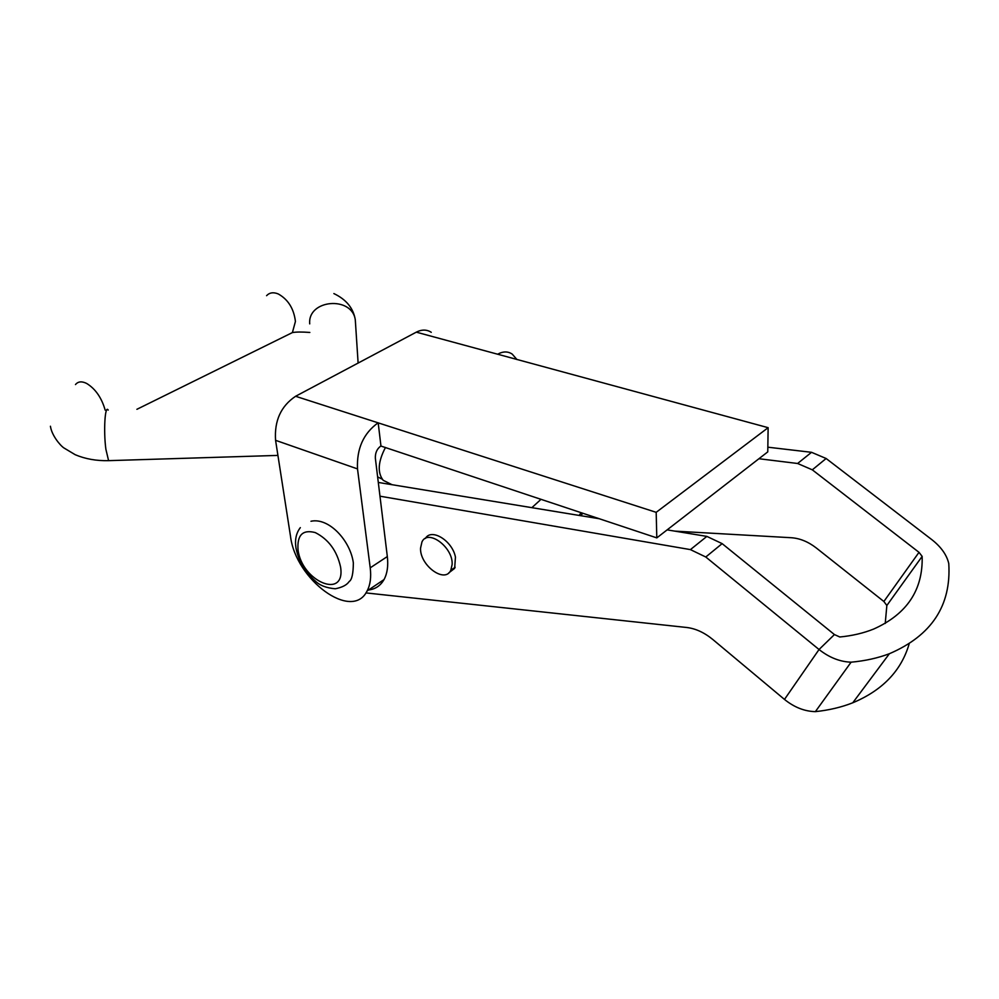 <?xml version="1.0" encoding="UTF-8"?>
<svg xmlns="http://www.w3.org/2000/svg" width="999" height="999" viewBox="0 0 999 999"><rect width="100%" height="100%" fill="white"/><g stroke="black" fill="none" stroke-linecap="round" stroke-linejoin="round"><path stroke-width="1.5" d="M516.933 359.54L512.237 354.121C507.929 351.211 503.059 351.248 497.652 354.22L768.131 427.684L767.769 451.873L656.805 537.887L380.831 446.016C376.96 448.838 375.124 452.947 375.362 458.304L387.325 556.555C388.399 565.859 387.287 573.538 384.016 579.582C380.519 585.714 375.349 589.185 368.519 589.997M768.131 427.684L656.181 512.325L295.579 396.278L416.308 332.155C421.79 329.37 426.773 329.42 431.256 332.305M378.184 422.789L380.944 445.941M656.181 512.325L656.805 537.887M295.579 396.278C280.906 406.143 274.238 420.816 275.574 440.322L290.497 536.201C295.567 579.845 352.26 621.728 367.095 590.946C370.317 584.902 371.353 577.197 370.217 567.832L357.505 468.906C356.593 448.726 363.449 433.366 378.059 422.852M758.915 458.728L797.614 463.486L812.312 469.83L919.005 552.335L922.152 556.381L886.85 605.494L883.865 601.485L816.283 547.964C808.228 541.733 799.887 538.311 791.245 537.724L674.7 531.118M909.14 643.943C901.298 670.729 882.517 690.334 852.771 702.784C841.47 707.242 828.995 710.202 815.371 711.638C804.532 711.375 794.23 707.304 784.477 699.425L819.043 649.512L834.427 634.565L722.14 543.631L706.867 536.401L667.132 529.87M886.85 605.494L885.226 623.463M767.831 447.19L811.538 452.31L826.136 458.504L931.955 539.747C941.17 547.015 946.777 554.957 948.775 563.573C951.373 605.569 931.567 635.614 889.385 653.721C877.859 658.079 865.097 660.901 851.098 662.187C839.934 661.788 829.257 657.567 819.043 649.512L784.477 699.425L712.886 639.56C704.382 632.579 695.679 628.571 686.8 627.497L365.896 592.907M922.152 556.381C923.088 589.959 906.917 614.185 873.626 629.07C863.511 633.141 852.234 635.789 839.784 636.987L834.427 634.565L819.043 649.512L705.781 557.005L690.421 549.612L379.97 496.191M851.098 662.187L815.371 711.638M448.751 572.914L454.657 568.356L455.444 557.067C452.285 540.621 431.343 527.822 425.399 538.449M599.4 518.756L378.296 482.442M452.135 564.46L450.811 570.267C444.78 583.853 419.68 565.272 420.554 548.139L421.965 541.908C427.922 528.546 453.246 547.252 452.135 564.46M582.717 513.199L581.331 515.122M531.855 507.667L540.247 500.037M387.937 482.654L383.229 480.332C377.247 472.664 377.997 461.7 385.477 447.452M497.652 354.22L416.308 332.155M357.505 468.906L275.574 440.322M370.217 567.832L387.325 556.555M812.312 469.83L826.136 458.504M797.614 463.486L811.538 452.31M919.005 552.335L883.865 601.485M705.781 557.005L722.14 543.631M690.421 549.612L706.867 536.401M286.226 335.627L292.395 332.58L295.429 321.466C293.856 308.641 288.124 299.475 278.246 293.943C273.426 291.983 269.543 292.557 266.583 295.679M105.17 410.139C101.623 397.752 95.454 388.861 86.663 383.454C81.806 381.056 78.072 381.418 75.487 384.565M108.192 410.102C105.032 404.283 103.384 430.956 105.882 449.238L108.591 460.651L110.19 460.601M309.715 323.888C307.492 299.488 351.973 295.604 355.294 319.855L355.582 324.275M298.039 549.862C301.773 581.53 345.841 600.137 340.572 566.982C336.963 550.811 328.546 539.348 315.297 532.592C302.709 529.295 296.953 535.052 298.039 549.862M367.095 590.946L384.016 579.582M889.385 653.721L852.771 702.784M455.144 567.257L450.811 570.267M581.78 512.887L579.72 514.36M358.117 363.062L355.294 319.855C353.459 308.291 346.328 299.525 333.866 293.569M383.229 480.332L392.07 484.715M377.622 476.898L382.167 479.145M50.425 426.236C51.623 434.99 59.715 445.03 63.824 447.889L75.2 454.707C85.277 458.966 96.416 460.951 108.591 460.651L277.922 455.407M309.84 332.442C301.76 331.855 295.954 331.905 292.395 332.58L136.9 409.303M295.991 548.014C298.601 561.101 305.02 572.065 315.222 580.931C319.63 585.389 326.311 587.999 335.264 588.773C342.27 587.4 346.903 584.977 349.175 581.493C351.873 579.944 353.259 573.751 353.346 562.912C350.437 540.684 328.896 517.307 310.976 521.253M295.904 547.464C294.767 539.535 296.253 532.929 300.337 527.634"/></g></svg>
